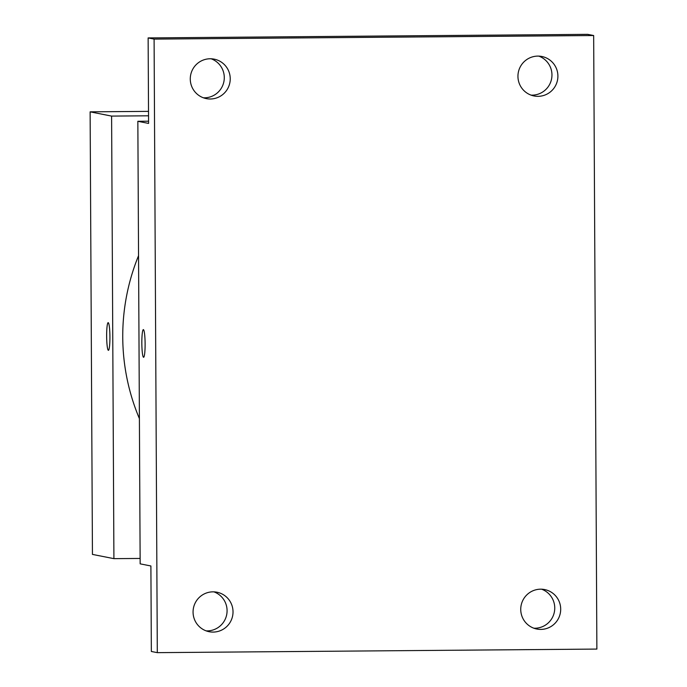 <?xml version="1.0" encoding="UTF-8"?>
<svg xmlns="http://www.w3.org/2000/svg" width="687" height="687" viewBox="0 0 687 687"><rect width="100%" height="100%" fill="white"/><g stroke="black" fill="none" stroke-linecap="round" stroke-linejoin="round"><path stroke-width="1.03" d="M140.131 558.445L113.913 558.651L92.444 554.409L90.126 111.844L148.512 111.371M113.913 558.651L111.603 116.094L90.126 111.844M108.211 322.658A13.834 1.64 89.5 0 1 109.92 336.647A13.834 1.64 89.5 0 1 108.4 350.327A13.834 1.64 89.5 0 1 106.648 336.501A13.834 1.64 89.5 0 1 108.168 322.658A13.834 1.64 89.5 0 1 108.211 322.658M138.542 255.71A211.287 209.741 101.2 0 0 139.401 418.615M111.603 116.094L148.538 115.794M108.4 350.327A13.834 1.64 89.5 0 1 106.657 336.501A13.834 1.64 89.5 0 1 108.177 322.658M157.306 652.65L154.094 39.107L593.662 35.526L596.874 649.078L157.306 652.65L151.346 651.474L150.9 565.976L140.157 563.847L137.847 121.29L148.564 121.204M154.094 39.107L148.134 37.922L587.694 34.35L593.662 35.526M137.847 121.29L148.581 123.42L148.134 37.922M143.403 329.623A13.834 1.64 89.5 0 1 145.112 343.612A13.834 1.64 89.5 0 1 143.583 357.292A13.834 1.64 89.5 0 1 141.84 343.474A13.834 1.64 89.5 0 1 143.36 329.623A13.834 1.64 89.5 0 1 143.403 329.623M143.592 357.292A13.834 1.64 89.5 0 1 141.84 343.474A13.834 1.64 89.5 0 1 143.368 329.623M206.194 630.881A20.121 19.975 101.2 0 0 213.923 591.859M533.876 628.219A20.121 19.975 101.2 0 0 541.596 589.197M203.404 97.803A20.121 19.975 101.2 0 0 211.132 58.781M531.085 95.141A20.121 19.975 101.2 0 0 538.806 56.119M520.737 609.463A20.121 19.975 -78.8 0 1 544.628 589.558A20.121 19.975 -78.8 0 1 560.695 609.137A20.121 19.975 -78.8 0 1 536.813 629.034A20.121 19.975 -78.8 0 1 520.737 609.463M517.946 76.377A20.121 19.975 -78.8 0 1 541.837 56.48A20.121 19.975 -78.8 0 1 557.904 76.059A20.121 19.975 -78.8 0 1 534.022 95.957A20.121 19.975 -78.8 0 1 517.946 76.377M190.273 79.048A20.121 19.975 -78.8 0 1 214.155 59.142A20.121 19.975 -78.8 0 1 230.231 78.722A20.121 19.975 -78.8 0 1 206.34 98.619A20.121 19.975 -78.8 0 1 190.273 79.048M193.064 612.126A20.121 19.975 -78.8 0 1 216.946 592.22A20.121 19.975 -78.8 0 1 233.022 611.799A20.121 19.975 -78.8 0 1 209.131 631.705A20.121 19.975 -78.8 0 1 193.064 612.126"/></g></svg>
